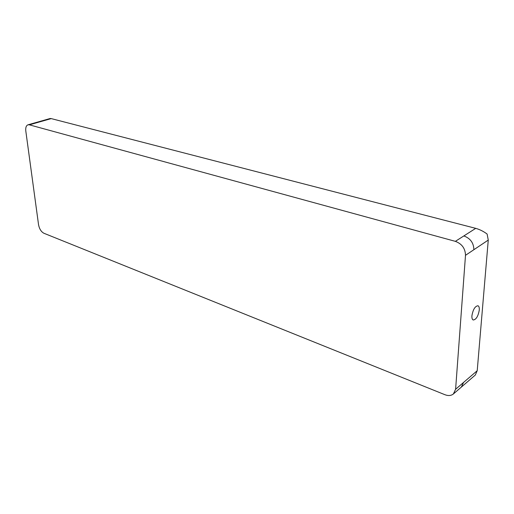 <?xml version="1.0" encoding="UTF-8"?>
<svg xmlns="http://www.w3.org/2000/svg" width="514" height="514" viewBox="0 0 514 514"><rect width="100%" height="100%" fill="white"/><g stroke="black" fill="none" stroke-linecap="round" stroke-linejoin="round"><path stroke-width="0.77" d="M471.923 315.731C471.775 318.108 472.205 319.535 473.221 319.997C476.131 319.624 478.149 316.322 479.279 310.077C479.44 307.668 479.003 306.228 477.975 305.759C475.064 306.145 473.047 309.467 471.923 315.731M453.393 393.962L455.603 389.271L465.498 255.31C465.305 248.48 461.932 243.822 455.372 241.349L29.356 124.838L27.981 124.818C26.175 125.551 25.449 127.633 25.809 131.057L38.544 224.682C39.366 228.903 41.146 231.763 43.883 233.247L444.893 394.701C448.311 395.992 451.144 395.741 453.393 393.962L475.309 375.034L477.217 370.71L488.261 240.077L487.111 234.031C483.488 231.345 479.69 229.45 475.726 228.351L51.227 118.605L50.141 118.509L37.027 122.242L38.409 122.255L51.227 118.605M461.334 387.113L463.551 382.448L477.217 370.71M465.498 255.31L488.261 240.077M473.876 249.701C473.709 242.942 470.368 238.355 463.853 235.932L475.726 228.351M455.372 241.349L463.853 235.932M29.356 124.838L38.409 122.255M455.603 389.271L463.551 382.448M27.981 124.818L37.027 122.242"/></g></svg>
